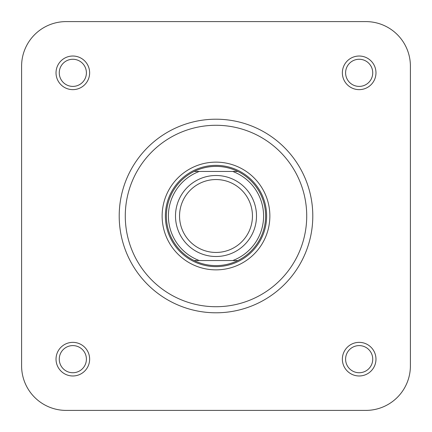 <?xml version="1.0" encoding="UTF-8"?>
<svg xmlns="http://www.w3.org/2000/svg" width="432" height="432" viewBox="0 0 432 432"><rect width="100%" height="100%" fill="white"/><g stroke="black" fill="none" stroke-linecap="round" stroke-linejoin="round"><path stroke-width="0.65" d="M216 252.45A36.45 36.45 0 0 0 252.45 216A36.45 36.45 0 0 0 216 179.55A36.45 36.45 0 0 0 179.55 216A36.45 36.45 0 0 0 216 252.45M216 175.5A40.5 40.5 0 0 1 256.5 216A40.5 40.5 0 0 1 216 256.5A40.5 40.5 0 0 1 175.5 216A40.5 40.5 0 0 1 216 175.5M216 265.615A49.61 49.61 0 0 0 237.832 260.55L194.168 260.55A49.61 49.61 0 0 0 216 265.615M216 266.625A50.625 50.625 0 0 0 266.625 216A50.625 50.625 0 0 0 216 165.375A50.625 50.625 0 0 0 165.375 216A50.625 50.625 0 0 0 216 266.625M237.832 260.55A49.61 49.61 0 0 0 237.832 171.45A49.61 49.61 0 0 1 237.832 260.55L232.729 260.55A47.585 47.585 0 0 0 232.729 171.45L237.832 171.45A49.61 49.61 0 0 0 194.168 171.45L237.244 171.45M199.271 260.55L194.168 260.55A49.61 49.61 0 0 1 194.168 171.45L199.271 171.45A47.585 47.585 0 0 0 199.271 260.55M162.135 216A53.865 53.865 0 0 1 216 162.135A53.865 53.865 0 0 1 269.865 216A53.865 53.865 0 0 1 216 269.865A53.865 53.865 0 0 1 162.135 216M56.025 359.17A16.81 16.81 0 0 1 72.835 342.36A16.81 16.81 0 0 1 89.64 359.17A16.81 16.81 0 0 1 72.835 375.975A16.81 16.81 0 0 1 56.025 359.17M86.4 359.17A13.565 13.565 0 0 0 72.835 345.6A13.565 13.565 0 0 0 59.265 359.17A13.565 13.565 0 0 0 72.835 372.735A13.565 13.565 0 0 0 86.4 359.17M56.025 72.835A16.81 16.81 0 0 1 72.83 56.025A16.81 16.81 0 0 1 89.64 72.835A16.81 16.81 0 0 1 72.83 89.64A16.81 16.81 0 0 1 56.025 72.835M86.4 72.835A13.565 13.565 0 0 0 72.83 59.265A13.565 13.565 0 0 0 59.265 72.835A13.565 13.565 0 0 0 72.83 86.4A13.565 13.565 0 0 0 86.4 72.835M342.36 72.835A16.81 16.81 0 0 1 359.165 56.025A16.81 16.81 0 0 1 375.975 72.835A16.81 16.81 0 0 1 359.165 89.64A16.81 16.81 0 0 1 342.36 72.835M372.735 72.835A13.565 13.565 0 0 0 359.165 59.265A13.565 13.565 0 0 0 345.6 72.835A13.565 13.565 0 0 0 359.165 86.4A13.565 13.565 0 0 0 372.735 72.835M342.36 359.165A16.81 16.81 0 0 1 359.165 342.36A16.81 16.81 0 0 1 375.975 359.165A16.81 16.81 0 0 1 359.165 375.975A16.81 16.81 0 0 1 342.36 359.165M372.735 359.165A13.565 13.565 0 0 0 359.165 345.6A13.565 13.565 0 0 0 345.6 359.165A13.565 13.565 0 0 0 359.165 372.735A13.565 13.565 0 0 0 372.735 359.165M312.795 216A96.795 96.795 0 0 1 216 312.795A96.795 96.795 0 0 1 119.205 216A96.795 96.795 0 0 1 216 119.205A96.795 96.795 0 0 1 312.795 216A96.795 96.795 0 0 0 216 119.205A96.795 96.795 0 0 0 119.205 216M410.4 365.85L410.4 66.15L410.4 365.85A44.55 44.55 0 0 1 365.85 410.4L66.15 410.4A44.55 44.55 0 0 1 21.6 365.85L21.6 66.15L21.6 365.85M410.4 66.15A44.55 44.55 0 0 0 365.85 21.6L66.15 21.6A44.55 44.55 0 0 0 21.6 66.15M365.85 410.4L188.762 410.4M121.738 410.4L66.15 410.4M365.85 21.6L66.15 21.6M194.168 260.55A49.61 49.61 0 0 1 194.168 171.45M125.28 216A90.72 90.72 0 0 0 216 306.72A90.72 90.72 0 0 0 306.72 216A90.72 90.72 0 0 0 216 125.28A90.72 90.72 0 0 0 125.28 216"/></g></svg>
